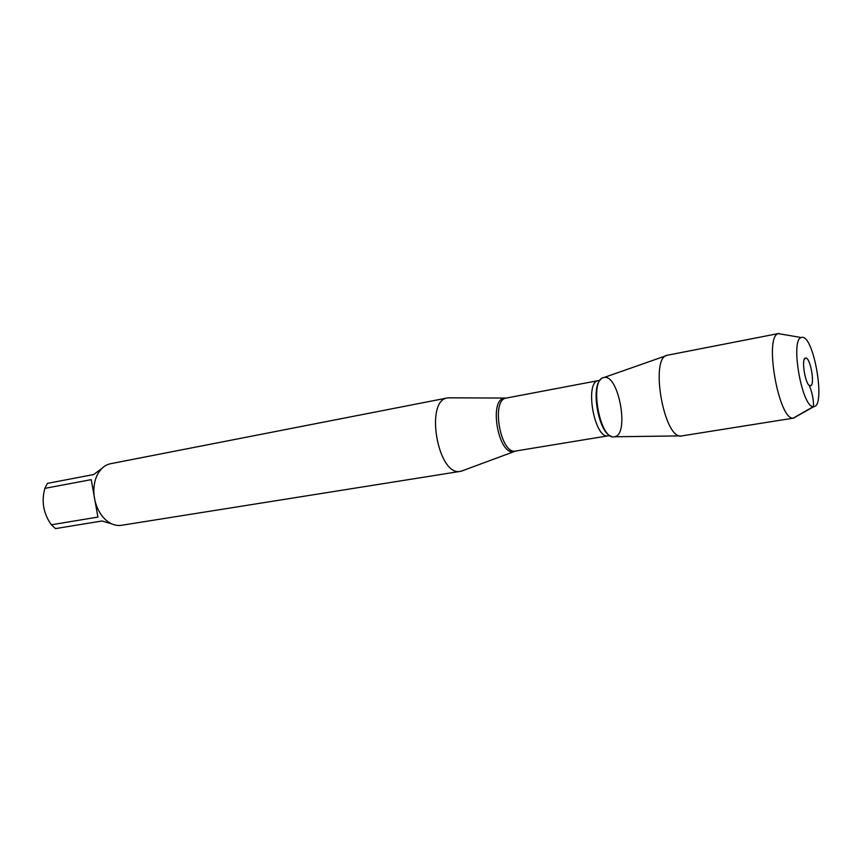 <?xml version="1.0" encoding="UTF-8"?>
<svg xmlns="http://www.w3.org/2000/svg" width="862" height="862" viewBox="0 0 862 862"><rect width="100%" height="100%" fill="white"/><g stroke="black" fill="none" stroke-linecap="round" stroke-linejoin="round"><path stroke-width="1.29" d="M463.573 470.329L460.62 471.331C437.961 477.171 424.319 400.205 447.615 397.91L450.729 397.835M110.605 463.713L109.636 463.939C105.433 465.06 101.888 467.71 99.022 471.902C94.755 478.518 93.139 486.577 94.174 496.081L94.992 500.65C97.298 509.884 101.576 516.855 107.815 521.585C111.985 524.549 116.241 525.82 120.605 525.411L121.51 525.292M111.694 523.848L102.007 520.993L55.48 528.589L51.364 524.796C43.434 513.677 41.268 501.533 44.856 488.366L47.41 483.366L93.71 474.531L101.845 468.465M94.174 496.049L91.221 479.638L44.856 488.366M51.364 524.796L97.902 517.071L94.982 500.596M614.725 436.711C629.831 434.459 618.431 372.944 603.745 377.578C588.918 379.248 599.736 440.32 614.24 436.797M91.221 479.638L97.902 517.071M680.366 435.892L614.38 436.775C599.78 440.762 588.811 378.817 603.896 377.545L666.164 355.704M681.993 435.87L681.928 435.881C664.182 441.204 649.14 356.286 667.641 355.176L667.694 355.166M796.66 416.195L793.331 418.102C778.795 420.764 763.797 336.105 778.364 333.616L782.146 334.262M805.571 358.032C800.593 358.032 805.851 387.588 810.517 385.831L810.743 385.745C815.096 384.398 810.388 357.795 805.83 358.021L805.571 358.032M801.908 337.376L801.218 337.538C789.991 339.736 802.145 408.362 813.448 406.562C826.227 408.114 813.976 334.844 801.908 337.376M809.202 385.357C812.101 392.07 813.556 399.225 813.577 406.821L793.46 418.102M515.067 451.138L513.957 451.494C498.451 456.289 488.312 399.052 504.529 398.222L505.682 398.169M515.972 450.966L515.67 451.02C500.488 455.05 490.65 399.505 506.296 398.072L448.154 397.824M461.159 471.234L515.67 451.02L608.249 435.795C594.478 439.663 584.199 381.672 598.465 380.573L600.167 380.077M600.911 379.312C590.438 386.715 598.605 432.789 610.975 436.14M447.615 397.91L110.551 463.724M460.62 471.331L121.456 525.303M506.296 398.072L598.465 380.573M608.249 435.795L610.016 435.676M778.882 333.465L667.641 355.176M793.87 418.059L681.928 435.881M808.933 385.109L810.743 385.745M804.354 359.238L805.83 358.021M801.218 337.538L778.364 333.616M813.448 406.562L793.331 418.102"/></g></svg>
